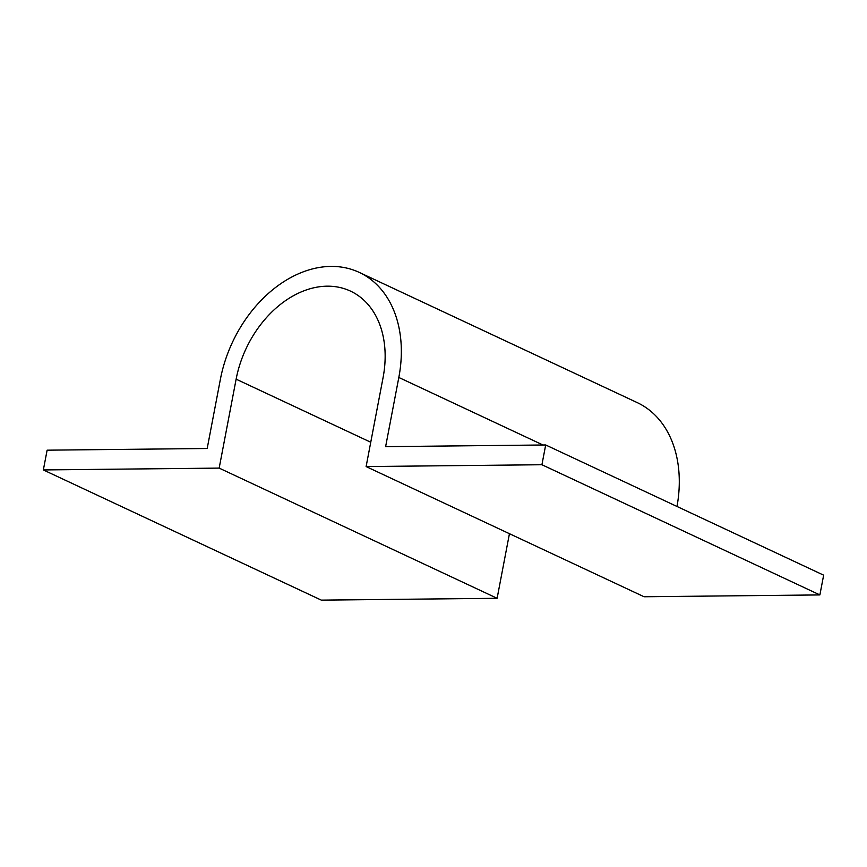 <?xml version="1.0" encoding="UTF-8"?>
<svg xmlns="http://www.w3.org/2000/svg" width="867" height="867" viewBox="0 0 867 867"><rect width="100%" height="100%" fill="white"/><g stroke="black" fill="none" stroke-linecap="round" stroke-linejoin="round"><path stroke-width="1.3" d="M383.073 377.633A96.4 70.151 -64.9 0 0 350.485 291.106A96.4 70.151 -64.9 0 0 236.127 379.172L219.167 468.104L497.116 598.295L321.31 600.127L43.35 469.936L47.121 450.179L207.191 448.499L220.381 379.334A117.056 85.183 115.1 0 1 359.252 272.401A117.056 85.183 115.1 0 1 398.82 377.47L385.62 446.646L545.69 444.966L823.65 575.168L819.879 594.925L644.073 596.756L366.112 466.565L383.073 377.633M509.438 533.704L497.116 598.295M219.167 468.104L43.35 469.936M545.69 444.966L541.918 464.734L819.879 594.925M541.918 464.734L366.112 466.565M676.997 506.469A117.056 85.183 -64.9 0 0 637.212 402.602L359.252 272.401M236.127 379.172L370.751 442.235M398.82 377.47L542.98 444.999"/></g></svg>
